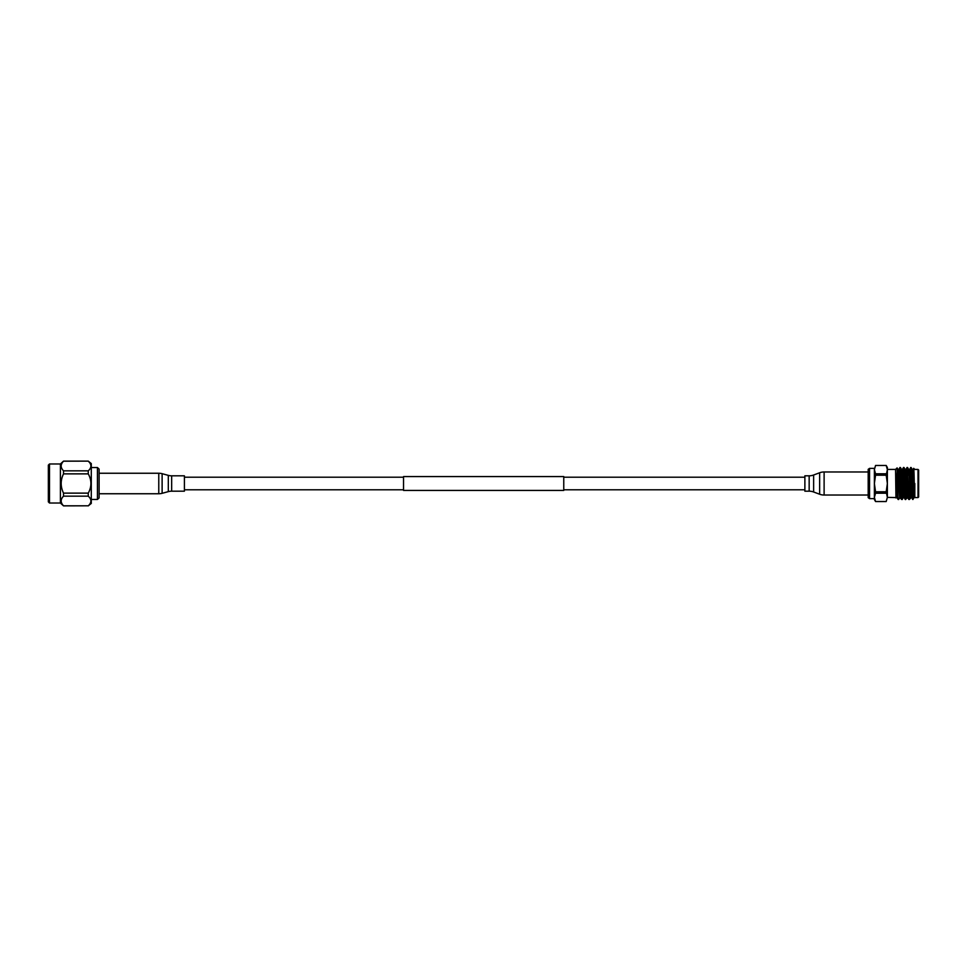 <?xml version="1.0" encoding="UTF-8"?>
<svg xmlns="http://www.w3.org/2000/svg" width="967" height="967" viewBox="0 0 967 967"><rect width="100%" height="100%" fill="white"/><g stroke="black" fill="none" stroke-linecap="round" stroke-linejoin="round"><path stroke-width="1.45" d="M869.563 498.634L868.185 497.667L868.185 469.333L869.563 468.366L869.563 498.634L874.386 498.634L874.386 497.376L875.546 501.535L886.195 501.522L887.368 497.376L886.195 491.792L875.546 491.792L875.546 493.23L886.195 493.23M886.195 491.792L887.368 483.5L886.195 475.208L887.368 469.624L886.195 465.478L875.546 465.465L874.386 469.624L874.386 468.366L869.563 468.366M918.65 470.059L918.65 496.941L918.009 497.582L918.009 469.418L918.65 470.059M887.368 469.418L895.575 469.418L895.95 497.957M914.806 483.5C914.806 465.332 914.806 465.332 914.806 483.5L914.806 497.582L918.009 497.582M912.872 494.657C912.425 503.082 911.978 499.371 911.53 483.5L910.938 469.624L910.6 467.508L910.213 471.969M913.755 495.031L912.872 499.516L911.107 467.508L909.476 469.454L909.137 472.5M897.509 477.746L898.138 499.492L897.11 467.919L895.575 469.418M898.609 499.528L899.769 497.546L901.703 499.492L900.253 469.624L899.963 467.472L898.79 469.454M903.287 497.582L901.51 469.418L902.404 469.418L902.694 471.304L904.181 497.582L903.287 497.582L902.175 499.528L899.963 467.472M906.853 497.582L905.064 469.418L905.958 469.418L906.26 471.304L907.735 497.582L905.293 499.528L903.819 469.624L903.516 467.472L902.356 469.454M905.728 499.528L903.516 467.472M909.717 495.031L908.823 499.492L907.372 469.624L907.082 467.472L905.922 469.454M909.294 499.528L907.082 467.472M913.452 471.969L913.682 468.33L914.806 469.418L918.009 469.418M913.15 483.5C913.513 463.918 913.888 463.918 914.274 483.5L914.794 497.461L913.38 471.304L913.041 469.454L912.739 471.969M896.167 497.582L897.062 497.582L895.575 471.34L897.509 489.846M912.848 495.031L912.63 498.428M912.872 499.516L910.999 495.696L909.476 469.454M895.575 497.582L887.368 497.376L886.195 501.535L875.546 501.535L874.386 499.528L874.386 483.5L875.546 491.792M909.331 499.492L911.252 497.546M900.579 497.546L899.141 471.304L898.839 469.418L897.944 469.418L897.436 474.833M912.921 499.443L914.008 497.546L912.485 471.304L912.195 469.418L911.845 471.969M910.406 497.582L908.932 471.304L908.629 469.418L908.098 475.28M905.064 469.418L904.532 475.28M901.51 469.418L900.978 475.28M899.733 497.582L897.944 469.418M909.681 483.5L909.681 471.969L909.04 472.984M875.546 493.23L874.386 497.376M886.195 473.77L875.546 473.77L875.546 475.208L886.195 475.208M875.546 475.208L874.386 483.5L874.386 469.624L875.546 473.77M874.386 469.624L875.546 465.465L886.195 465.465L887.368 467.472L887.368 497.376M868.185 495.031L824.114 495.031A12.813 12.813 0 0 1 819.641 494.234L813.634 491.998A12.813 12.813 0 0 0 809.161 491.188L804.882 491.188L804.882 475.812L809.161 475.812A12.813 12.813 0 0 0 813.634 475.002L819.641 472.766A12.813 12.813 0 0 1 824.114 471.969L868.185 471.969M563.761 476.574L563.761 490.426L403.541 490.426L403.541 476.574L563.761 476.574M99.105 469.092L99.105 497.908L97.437 499.468L97.437 467.532L99.105 469.092M91.285 499.468L97.437 499.468M91.285 467.532L97.437 467.532M49.498 503.021L48.35 501.861L48.35 465.139L49.498 463.979L49.498 503.021L60.413 503.021L63.52 505.874L88.263 505.801C91.78 502.586 91.78 499.371 88.263 496.168L63.52 496.168C60.401 499.359 60.401 502.562 63.52 505.801L63.52 505.874M49.498 463.979L60.413 463.979L60.413 503.021M60.413 463.979L63.52 461.126L88.263 461.126L91.285 463.58L91.285 503.42L88.263 505.874M88.263 461.126L63.52 461.199C60.401 464.39 60.401 467.605 63.52 470.832L63.52 473.866C60.401 480.261 60.401 486.691 63.52 493.134L63.52 496.168M63.52 470.832L88.263 470.832C91.78 467.617 91.78 464.402 88.263 461.199M88.263 470.832L88.263 473.866L63.52 473.866M63.52 493.134L88.263 493.134C91.78 486.703 91.78 480.285 88.263 473.866M88.263 493.134L88.263 496.168M61.139 466.021L61.187 465.345M63.52 505.801L88.263 505.801M171.655 491.188L184.407 491.188L184.407 475.812L171.655 475.812A12.813 12.813 0 0 1 168.306 475.365L162.118 473.685L162.118 493.315L168.306 491.635A12.813 12.813 0 0 1 171.655 491.188L171.655 475.812M99.105 473.25L158.769 473.25A12.813 12.813 0 0 1 162.118 473.685M99.105 493.75L158.769 493.75A12.813 12.813 0 0 0 162.118 493.315M813.634 491.998L813.634 475.002M809.161 491.188L809.161 475.812M819.641 494.234L819.641 472.766M824.114 495.031L824.114 471.969M168.306 475.365L168.306 491.635M158.769 473.25L158.769 493.75M913.078 469.418L912.195 469.418M909.524 469.418L908.629 469.418M913.972 497.582L914.806 497.582M913.041 469.454L913.682 468.33M907.699 497.546L908.823 499.492M904.133 497.546L905.257 499.492M897.013 497.546L898.138 499.492M912.232 469.454L911.107 467.508M908.678 469.454L907.554 467.508M905.112 469.454L903.988 467.508M901.546 469.454L900.422 467.508M897.992 469.454L897.11 467.919M911.506 471.969L912.534 471.969M403.541 477.214L184.407 477.214M804.882 477.214L563.761 477.214M804.882 489.785L563.761 489.785M403.541 489.785L184.407 489.785"/></g></svg>
